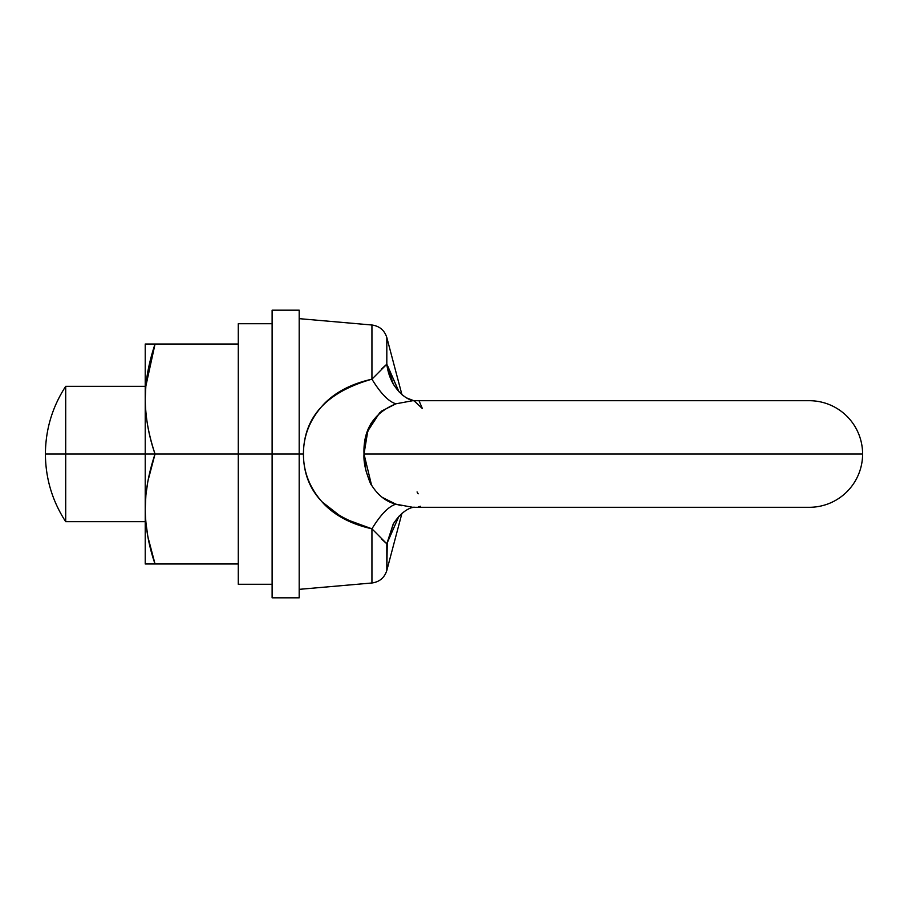 <?xml version="1.0" encoding="UTF-8"?>
<svg xmlns="http://www.w3.org/2000/svg" width="908" height="908" viewBox="0 0 908 908"><rect width="100%" height="100%" fill="white"/><g stroke="black" fill="none" stroke-linecap="round" stroke-linejoin="round"><path stroke-width="1.36" d="M412.652 400.723L395.922 403.81L381.53 411.108L371.542 422.867C370.884 422.924 368.989 427.861 365.856 437.645L364.006 454L862.6 454A53.3 53.3 0 0 0 809.3 400.7A53.3 53.3 0 0 1 862.6 454L364.006 454C363.472 462.989 365.969 473.352 371.52 485.088C378 495.371 386.138 501.727 395.922 504.19L412.607 507.277M419.269 401.313L422.368 408.566L413.969 400.712M45.4 454C45.57 429.461 52.335 406.897 65.705 386.32L65.705 454L45.4 454C45.57 478.539 52.335 501.103 65.705 521.68L65.705 454L65.705 521.68C52.335 501.103 45.57 478.539 45.4 454L145.223 454L65.705 454L65.705 386.32C52.335 406.897 45.57 429.461 45.4 454M398.555 517.106L386.819 543.79L371.94 528.819L371.94 582.993L371.94 528.819C351.816 524.325 335.937 516.164 324.281 504.315C310.377 489.594 303.431 472.818 303.431 454L299.186 454L303.431 454C303.431 435.182 310.377 418.418 324.269 403.697C335.926 391.847 351.816 383.675 371.94 379.181L371.94 325.007L371.94 379.181L386.819 364.21L398.396 390.497M809.3 507.3A53.3 53.3 0 0 0 862.6 454A53.3 53.3 0 0 1 809.3 507.3L413.73 507.3M417.056 491.943L418.179 493.816M371.542 485.133C370.884 485.076 368.989 480.139 365.856 470.355L364.006 454C363.087 429.711 373.721 412.981 395.922 403.81L395.967 403.799M414.014 507.277C416.443 507.039 404.809 505.96 393.209 524.064L386.819 543.79L398.884 516.255L386.819 543.79L381.337 538.875L386.819 543.79L386.819 570.462L387.262 542.95M299.186 318.651L371.94 325.007C379.521 326.074 384.481 330.251 386.819 337.538L386.819 364.21L386.819 337.538L401.938 394.662M398.328 390.304L387.41 365.345M342.532 389.952L332.759 396.297M321.716 501.591L343.042 518.241L371.94 528.819C326.494 515.835 303.658 490.899 303.431 454C303.692 417.078 326.528 392.131 371.94 379.181L386.819 364.21L381.36 369.102M420.517 506.278L418.248 506.925M401.722 505.722L395.922 504.19C388.647 506.335 380.656 514.552 371.94 528.819C380.656 514.552 388.647 506.335 395.922 504.19L382.12 497.323M371.94 528.819L386.819 543.79L393.459 523.621M398.884 391.745L386.819 364.21A67.68 59.712 -29.5 0 0 393.459 384.379M371.94 379.181C380.656 393.448 388.647 401.665 395.922 403.81C388.647 401.665 380.656 393.448 371.94 379.181M379.85 412.527L367.774 431.05L364.006 454L371.52 485.088M386.819 364.21L393.209 383.936C404.31 401.574 416.295 401.075 414.037 400.723M145.223 399.009L145.223 454L155.041 454C148.776 436.044 145.496 417.714 145.223 399.009C145.223 381.996 148.503 363.665 155.041 344.03L145.223 344.03L145.223 508.991C145.223 491.977 148.503 473.647 155.041 454C148.503 434.353 145.223 416.023 145.223 399.009L145.904 385.026L147.879 371.202L155.041 344.03L238.282 344.03L145.223 344.03L145.223 399.009M272.116 323.725L238.282 323.725L238.282 454L155.041 454L238.282 454L238.282 584.275L238.282 454L272.116 454L238.282 454L238.282 323.725L238.282 584.275L272.116 584.275M238.282 563.97L155.041 563.97C148.503 544.335 145.223 526.004 145.223 508.991L145.223 563.97L238.282 563.97M155.041 454L145.223 454L145.223 508.991L145.904 494.996L147.879 481.172L155.041 454M155.041 344.03L145.813 386.32M145.791 521.68L147.879 536.798L155.041 563.97C148.776 546.014 145.496 527.684 145.223 508.991L145.223 563.97L155.041 563.97M299.186 454L299.186 597.816L299.186 454L272.116 454L272.116 597.816L272.116 454L299.186 454L299.186 597.816L272.116 597.816L272.116 310.184L272.116 454L272.116 310.184L299.186 310.184L299.186 454M413.73 400.7L809.3 400.7M65.705 521.68L145.223 521.68M299.186 589.349L371.94 582.993C379.521 581.926 384.481 577.749 386.819 570.462L401.926 513.338M413.412 507.356L412.482 507.549M413.844 400.7L406.262 397.783L401.926 394.662M65.705 386.32L145.223 386.32"/></g></svg>
